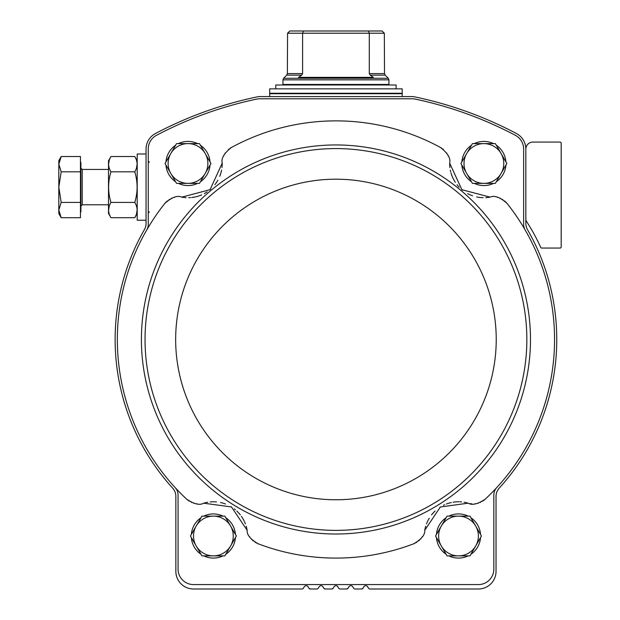 <?xml version="1.0" encoding="UTF-8"?>
<svg xmlns="http://www.w3.org/2000/svg" width="620" height="620" viewBox="0 0 620 620"><rect width="100%" height="100%" fill="white"/><g stroke="black" fill="none" stroke-linecap="round" stroke-linejoin="round"><path stroke-width="0.93" d="M165.827 202.298A17.662 17.662 0 0 0 164.75 203.531A218.604 218.604 0 0 0 146.769 229.935A11.044 11.044 0 0 0 148.25 224.401L148.25 148.994A15.454 15.454 0 0 1 156.488 135.323A384.222 384.222 0 0 1 256.835 99.076A13.253 13.253 0 0 1 259.563 98.789L412.331 98.789A13.253 13.253 0 0 1 415.059 99.076A384.222 384.222 0 0 1 515.398 135.323A15.454 15.454 0 0 1 523.636 148.994L523.636 224.401A11.044 11.044 0 0 0 525.125 229.935A218.604 218.604 0 0 0 507.144 203.531A17.662 17.662 0 0 0 506.067 202.298M174.577 197.315A17.662 17.662 0 0 0 174.05 197.447M172.112 198.082A17.662 17.662 0 0 0 171.128 198.508M169.485 199.376A17.662 17.662 0 0 0 169.074 199.632M167.33 200.903A17.662 17.662 0 0 0 166.648 201.5M221.991 167.508A34.224 34.224 0 0 0 222.224 163.153L210.056 189.666L181.792 197.144A34.224 34.224 0 0 0 186.139 197.664M188.759 197.71A34.224 34.224 0 0 0 190.635 197.617M191.75 197.509A34.224 34.224 0 0 0 199.253 195.811M199.322 195.788A34.224 34.224 0 0 0 201.678 194.866M204.29 193.587A34.224 34.224 0 0 0 207.134 191.867M210.056 189.666A34.224 34.224 0 0 0 210.661 189.139M214.884 184.667A34.224 34.224 0 0 0 217.883 180.18M219.728 176.32A34.224 34.224 0 0 0 220.883 172.988M221.022 172.492A34.224 34.224 0 0 0 221.588 170.082M441.851 148.32A17.662 17.662 0 0 0 440.448 147.467A218.604 218.604 0 0 0 231.446 147.467A17.662 17.662 0 0 0 230.043 148.32M229.113 148.986A17.662 17.662 0 0 0 228.408 149.559M225.393 152.884A17.662 17.662 0 0 0 224.812 153.783M223.851 155.589A17.662 17.662 0 0 0 223.626 156.077M448.26 156.077A17.662 17.662 0 0 0 448.043 155.589M447.082 153.783A17.662 17.662 0 0 0 446.493 152.884M443.486 149.559A17.662 17.662 0 0 0 442.781 148.986M485.77 197.664A34.224 34.224 0 0 0 490.102 197.144L461.9 189.712L449.671 163.153A34.224 34.224 0 0 0 449.903 167.532M450.314 170.12A34.224 34.224 0 0 0 450.725 171.949M451.019 173.026A34.224 34.224 0 0 0 453.979 180.125M454.018 180.188A34.224 34.224 0 0 0 455.336 182.35M457.041 184.714A34.224 34.224 0 0 0 459.226 187.217M461.9 189.712A34.224 34.224 0 0 0 462.52 190.224M467.65 193.618A34.224 34.224 0 0 0 472.587 195.796M476.703 196.951A34.224 34.224 0 0 0 480.182 197.517M480.702 197.563A34.224 34.224 0 0 0 483.166 197.71M505.246 201.5A17.662 17.662 0 0 0 504.556 200.903M502.82 199.632A17.662 17.662 0 0 0 502.401 199.376M500.766 198.508A17.662 17.662 0 0 0 499.782 198.082M497.837 197.447A17.662 17.662 0 0 0 497.318 197.315M304.226 586.791A2.209 2.209 0 0 1 308.047 586.791L308.814 588.116A1.767 1.767 0 0 0 310.341 589L316.836 589A1.767 1.767 0 0 0 318.362 588.116L319.13 586.791A2.209 2.209 0 0 1 322.95 586.791L323.717 588.116A1.767 1.767 0 0 0 325.244 589L331.739 589A1.767 1.767 0 0 0 333.265 588.116L334.033 586.791A2.209 2.209 0 0 1 337.861 586.791L338.621 588.116A1.767 1.767 0 0 0 340.155 589L346.642 589A1.767 1.767 0 0 0 348.176 588.116L348.936 586.791A2.209 2.209 0 0 1 352.764 586.791L353.532 588.116A1.767 1.767 0 0 0 355.058 589L361.545 589A1.767 1.767 0 0 0 363.08 588.116L363.847 586.791A2.209 2.209 0 0 1 367.668 586.791L368.435 588.116A1.767 1.767 0 0 0 369.962 589L478.369 589A17.662 17.662 0 0 0 496.039 571.338L496.039 496.341A12.144 12.144 0 0 1 499.201 488.165A220.813 220.813 0 0 0 527.457 229.563A12.144 12.144 0 0 1 525.845 223.518L525.845 149.133A17.662 17.662 0 0 0 516.429 133.517A386.423 386.423 0 0 0 414.579 96.86A13.253 13.253 0 0 0 411.882 96.581L260.012 96.581A13.253 13.253 0 0 0 257.315 96.86A386.423 386.423 0 0 0 155.457 133.517A17.662 17.662 0 0 0 146.041 149.133L146.041 223.518A12.144 12.144 0 0 1 144.437 229.563A220.813 220.813 0 0 0 172.685 488.165A12.144 12.144 0 0 1 175.855 496.341L175.855 571.338A17.662 17.662 0 0 0 193.517 589L301.932 589A1.767 1.767 0 0 0 303.459 588.116L304.226 586.791L303.459 588.116M308.962 588.341L310.341 589L308.962 588.341M319.13 586.791L318.362 588.116M323.873 588.341L325.244 589L323.873 588.341M333.118 588.341L331.739 589L325.244 589M334.033 586.791L333.265 588.116M348.022 588.341L346.642 589L348.022 588.341M348.936 586.791L348.176 588.116M363.847 586.791L363.08 588.116M355.058 589L361.545 589L362.925 588.341M369.962 589L404.535 589M340.155 589L346.642 589M310.341 589L316.836 589M525.845 219.046A4.418 4.418 0 0 0 526.55 221.441A203.151 203.151 0 0 1 540.741 247.411A1.101 1.101 0 0 0 541.74 248.062L560.077 248.062A1.101 1.101 0 0 0 561.178 246.954L561.178 143.174A1.101 1.101 0 0 0 560.077 142.073L532.913 142.073A7.068 7.068 0 0 0 525.845 149.133L525.845 149.133M267.352 589L301.932 589M484.057 500.17A17.662 17.662 0 0 0 485.266 499.139A218.604 218.604 0 0 0 525.125 229.935M496.752 487.576A11.044 11.044 0 0 0 493.83 495.055L493.83 569.129A15.454 15.454 0 0 1 478.369 584.582L193.517 584.582A15.454 15.454 0 0 1 178.064 569.129L178.064 495.055A11.044 11.044 0 0 0 175.142 487.576A218.604 218.604 0 0 0 186.628 499.139A17.662 17.662 0 0 0 187.821 500.162M146.769 229.935A218.604 218.604 0 0 0 175.142 487.576M469.999 503.611A17.662 17.662 0 0 0 471.828 503.851M474.742 503.835A17.662 17.662 0 0 0 475.555 503.75M477.478 503.378A17.662 17.662 0 0 0 478.469 503.099M480.066 502.518A17.662 17.662 0 0 0 480.578 502.293M482.414 501.309A17.662 17.662 0 0 0 483.158 500.828M485.266 499.139C477.788 504.161 472.099 505.509 468.193 503.184A34.224 34.224 0 0 0 464.117 502.246M461.629 501.921A34.224 34.224 0 0 0 459.691 501.797M458.769 501.782A34.224 34.224 0 0 0 453.166 502.2M451.36 502.533A34.224 34.224 0 0 0 446.354 504.006M444.649 504.703A34.224 34.224 0 0 0 443.432 505.277M440.363 506.982A34.224 34.224 0 0 0 439.929 507.253M435.07 511.05A34.224 34.224 0 0 0 431.567 514.887M429.226 518.266A34.224 34.224 0 0 0 427.622 521.234M427.397 521.722A34.224 34.224 0 0 0 426.498 523.854M425.7 526.217A34.224 34.224 0 0 0 424.754 530.271L440.363 506.982L468.193 503.184M256.804 543.182A17.662 17.662 0 0 0 258.276 543.825A218.604 218.604 0 0 0 413.618 543.825A17.662 17.662 0 0 0 415.09 543.182M416.082 542.663A17.662 17.662 0 0 0 416.834 542.206M418.515 540.996A17.662 17.662 0 0 0 419.399 540.221M420.166 539.454A17.662 17.662 0 0 0 420.856 538.687M422.034 537.121A17.662 17.662 0 0 0 422.414 536.525M249.48 536.525A17.662 17.662 0 0 0 249.86 537.121M251.038 538.687A17.662 17.662 0 0 0 251.728 539.454M252.495 540.221A17.662 17.662 0 0 0 253.379 540.996M255.06 542.206A17.662 17.662 0 0 0 255.804 542.663M207.754 502.246A34.224 34.224 0 0 0 203.693 503.184L231.477 506.943L247.132 530.271A34.224 34.224 0 0 0 246.187 526.194M245.381 523.822A34.224 34.224 0 0 0 244.637 522.025M244.249 521.188A34.224 34.224 0 0 0 241.405 516.336M240.312 514.864A34.224 34.224 0 0 0 236.786 511.019M235.406 509.795A34.224 34.224 0 0 0 234.36 508.95M231.477 506.943A34.224 34.224 0 0 0 231.043 506.68M225.494 503.99A34.224 34.224 0 0 0 220.511 502.525M216.45 501.913A34.224 34.224 0 0 0 213.078 501.782M212.536 501.789A34.224 34.224 0 0 0 210.219 501.929M188.72 500.821A17.662 17.662 0 0 0 189.464 501.301M191.309 502.285A17.662 17.662 0 0 0 191.774 502.495M193.417 503.099A17.662 17.662 0 0 0 194.409 503.378M196.339 503.75A17.662 17.662 0 0 0 197.005 503.828M424.754 530.271C425.134 534.796 421.422 539.315 413.618 543.825M247.132 530.271C246.76 534.796 250.472 539.315 258.276 543.825M203.693 503.184C199.787 505.509 194.099 504.161 186.628 499.139M181.792 197.144C177.335 195.153 171.655 197.284 164.75 203.531M222.224 163.153C221.022 158.425 224.099 153.194 231.446 147.467M449.671 163.153C450.872 158.425 447.795 153.194 440.448 147.467M490.102 197.144C494.558 195.153 500.232 197.284 507.144 203.531M165.974 161.89A22.08 22.08 0 0 1 175.6 145.22M178.374 143.615A22.08 22.08 0 0 1 197.625 143.615M200.399 145.22A22.08 22.08 0 0 1 210.025 161.89M210.025 165.091A22.08 22.08 0 0 1 200.399 181.761M197.625 183.365A22.08 22.08 0 0 1 178.374 183.365M175.6 181.761A22.08 22.08 0 0 1 165.974 165.091M461.869 161.89A22.08 22.08 0 0 1 471.495 145.22M474.269 143.615A22.08 22.08 0 0 1 493.52 143.615M496.287 145.22A22.08 22.08 0 0 1 505.912 161.89M505.912 165.091A22.08 22.08 0 0 1 496.287 181.761M493.52 183.365A22.08 22.08 0 0 1 474.269 183.365M471.495 181.761A22.08 22.08 0 0 1 461.869 165.091M436.472 534.401A22.08 22.08 0 0 1 446.098 517.731M448.872 516.135A22.08 22.08 0 0 1 468.123 516.135M470.898 517.731A22.08 22.08 0 0 1 480.523 534.401M480.523 537.602A22.08 22.08 0 0 1 470.898 554.28M468.123 555.876A22.08 22.08 0 0 1 448.872 555.876M446.098 554.28A22.08 22.08 0 0 1 436.472 537.602M191.371 534.401A22.08 22.08 0 0 1 200.996 517.731M203.771 516.135A22.08 22.08 0 0 1 223.022 516.135M225.788 517.731A22.08 22.08 0 0 1 235.414 534.401M235.414 537.602A22.08 22.08 0 0 1 225.788 554.28M223.022 555.876A22.08 22.08 0 0 1 203.771 555.876M200.996 554.28A22.08 22.08 0 0 1 191.371 537.602M201.919 555.876L190.449 536.005L201.919 516.135L224.866 516.135L236.344 536.005L224.866 555.876L201.919 555.876M213.396 516.135A19.871 19.871 0 0 1 230.601 545.941A19.871 19.871 0 0 1 196.183 545.941A19.871 19.871 0 0 1 213.396 516.135M447.028 555.876L435.55 536.005L441.285 526.07L447.028 516.135L469.975 516.135L481.446 536.005L469.975 555.876L447.028 555.876M458.498 516.135A19.871 19.871 0 0 1 475.711 545.941A19.871 19.871 0 0 1 441.285 545.941A19.871 19.871 0 0 1 458.498 516.135M472.417 183.365L460.947 163.486L472.417 143.615L495.364 143.615L506.842 163.486L495.364 183.365L472.417 183.365M483.894 143.615A19.871 19.871 0 0 1 501.1 173.43A19.871 19.871 0 0 1 466.682 173.43A19.871 19.871 0 0 1 483.894 143.615M165.052 163.486L176.53 143.615L199.477 143.615L210.947 163.486L199.477 183.365L176.53 183.365L165.052 163.486M188 143.615A19.871 19.871 0 0 1 205.212 173.43A19.871 19.871 0 0 1 170.787 173.43A19.871 19.871 0 0 1 188 143.615M303.49 31L302.606 33.209L287.564 33.209L289.827 31L287.564 33.209L287.37 73.586L302.606 73.586L301.669 75.144L298.546 77.368L373.349 77.368L370.225 75.144L369.288 73.586L369.288 33.209L368.396 31L289.827 31M382.06 31L382.548 31.442L382.06 31L368.396 31M302.606 73.586L302.606 33.209L384.322 33.209L382.548 31.442L384.322 33.209L384.524 73.586L369.288 73.586M384.524 73.586L385.175 75.144L370.225 75.144L371.14 75.787M388.942 84.436L282.953 84.436L282.953 79.833L388.942 79.833L388.942 84.436M402.194 88.854L269.7 88.854L269.7 93.271L402.194 93.271L402.194 88.854M275.776 88.854L275.776 84.987L396.118 84.987L396.118 88.854M146.041 220.24L137.214 220.24L137.214 153.993L146.041 153.993M58.823 213.613L61.186 217.713L80.46 217.713L80.46 156.519L61.186 156.519L58.823 164.168L61.186 171.817L58.823 187.116L61.186 202.415L58.823 210.064L61.186 217.713L58.823 210.064L58.823 213.613L61.186 217.713L58.823 210.064L58.823 160.619L61.186 156.519M80.46 162.277L80.902 162.277L80.902 211.955L80.46 211.955M80.902 168.129L82.227 169.454L82.227 204.778L80.902 206.103L82.227 204.778L108.508 204.778M80.46 202.415L61.186 202.415L58.823 210.064M80.46 171.817L61.186 171.817M110.949 156.519L108.508 160.75L108.508 213.481L110.949 217.713C107.841 212.629 107.841 207.529 110.949 202.415C107.841 192.2 107.841 182.001 110.949 171.817C107.841 166.733 107.841 161.634 110.949 156.519L134.773 156.519C137.88 161.603 137.88 166.702 134.773 171.817C137.873 182.032 137.873 192.231 134.773 202.415L110.949 202.415M109.213 160.317L108.585 164.168M109.213 206.212L108.585 210.064M134.773 171.817L110.949 171.817M136.501 168.02L137.136 164.168M136.501 213.915L137.136 210.064M134.773 202.415C137.88 207.499 137.88 212.598 134.773 217.713L110.949 217.713M167.594 241.994A194.541 194.541 0 0 0 285.479 527.357A194.541 194.541 0 0 0 530.48 339.481A194.541 194.541 0 0 0 167.594 241.994M526.845 339.481A190.906 190.906 0 0 0 240.498 174.15A190.906 190.906 0 0 0 240.498 504.804A190.906 190.906 0 0 0 526.845 339.481M496.232 339.481A160.293 160.293 0 0 0 255.804 200.663A160.293 160.293 0 0 0 255.804 478.291A160.293 160.293 0 0 0 496.232 339.481M301.669 75.144L286.719 75.144L287.37 73.586M385.175 75.144L388.298 78.267L283.596 78.267L282.953 79.833M401.752 93.271L402.194 93.713L269.7 93.713L270.142 93.271M149.358 211.955L148.25 213.063M149.172 211.97L148.715 212.164M148.467 212.412L148.265 212.9M149.358 162.277L148.25 161.169M286.719 75.144L283.596 78.267M285.712 84.436L285.712 84.987M386.183 84.436L386.183 84.987M388.298 78.267L388.942 79.833M269.7 93.713L269.7 96.581M402.194 93.713L402.194 96.581M82.227 169.454L108.508 169.454M137.214 160.75L134.773 156.519M137.214 213.481L134.773 217.713L137.214 213.481"/></g></svg>
